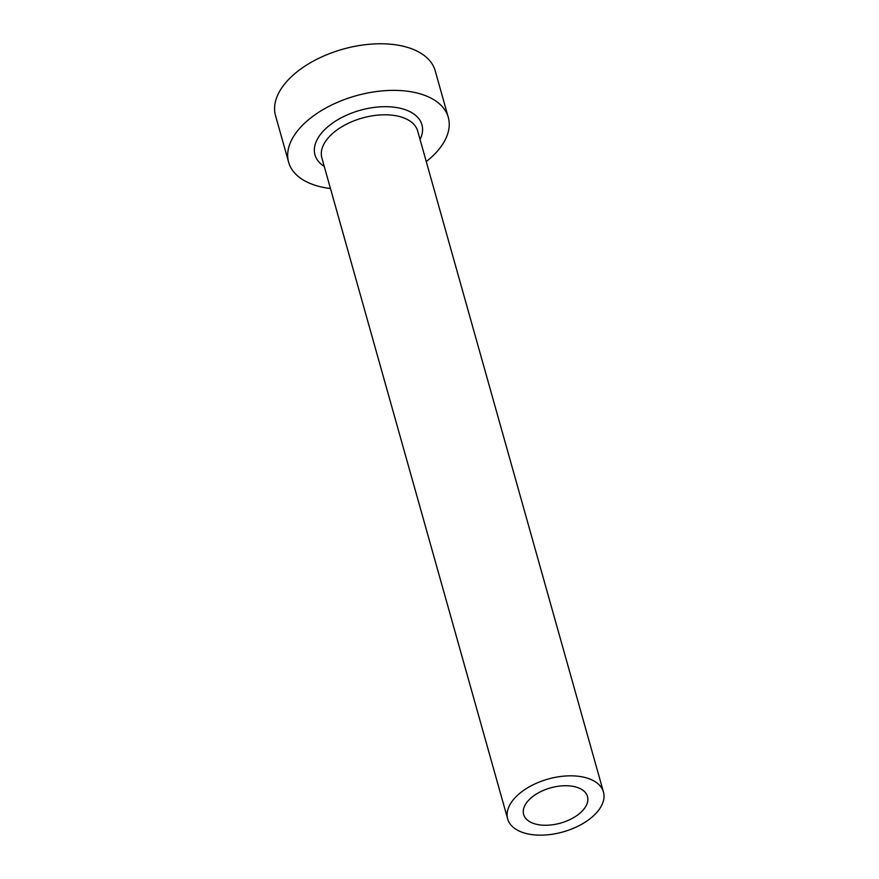 <?xml version="1.0" encoding="UTF-8"?>
<svg xmlns="http://www.w3.org/2000/svg" width="879" height="879" viewBox="0 0 879 879"><rect width="100%" height="100%" fill="white"/><g stroke="black" fill="none" stroke-linecap="round" stroke-linejoin="round"><path stroke-width="1.32" d="M529.191 799.67A33.171 18.305 164.3 0 0 523.642 814.47A33.171 18.305 164.3 0 0 548.177 825.194A33.171 18.305 164.3 0 0 581.953 811.317A33.171 18.305 164.3 0 0 587.502 796.517A33.171 18.305 164.3 0 0 562.967 785.793A33.171 18.305 164.3 0 0 529.191 799.67M595.138 814.218A49.751 27.458 164.3 0 0 603.466 792.034A49.751 27.458 164.3 0 0 566.669 775.937A49.751 27.458 164.3 0 0 516.006 796.759A49.751 27.458 164.3 0 0 507.677 818.953A49.751 27.458 164.3 0 0 544.475 835.05A49.751 27.458 164.3 0 0 595.138 814.218M426.26 161.593A82.923 45.763 164.3 0 0 434.402 154.363A82.923 45.763 164.3 0 0 448.29 117.368A82.923 45.763 164.3 0 0 386.947 90.548A82.923 45.763 164.3 0 0 302.508 125.257A82.923 45.763 164.3 0 0 288.631 162.252A82.923 45.763 164.3 0 0 330.471 188.524M448.29 117.368L435.193 70.77A82.923 45.763 164.3 0 0 373.85 43.95A82.923 45.763 164.3 0 0 289.411 78.66A82.923 45.763 164.3 0 0 275.534 115.654L288.631 162.252M324.252 166.406A55.553 30.666 -15.7 0 1 324.274 130.059A55.553 30.666 -15.7 0 1 392.561 107.029A55.553 30.666 -15.7 0 1 420.052 139.486M603.466 792.034L417.668 131.004A49.751 27.458 164.3 0 0 380.86 114.907A49.751 27.458 164.3 0 0 330.196 135.74A49.751 27.458 164.3 0 0 321.868 157.934L507.677 818.953"/></g></svg>
